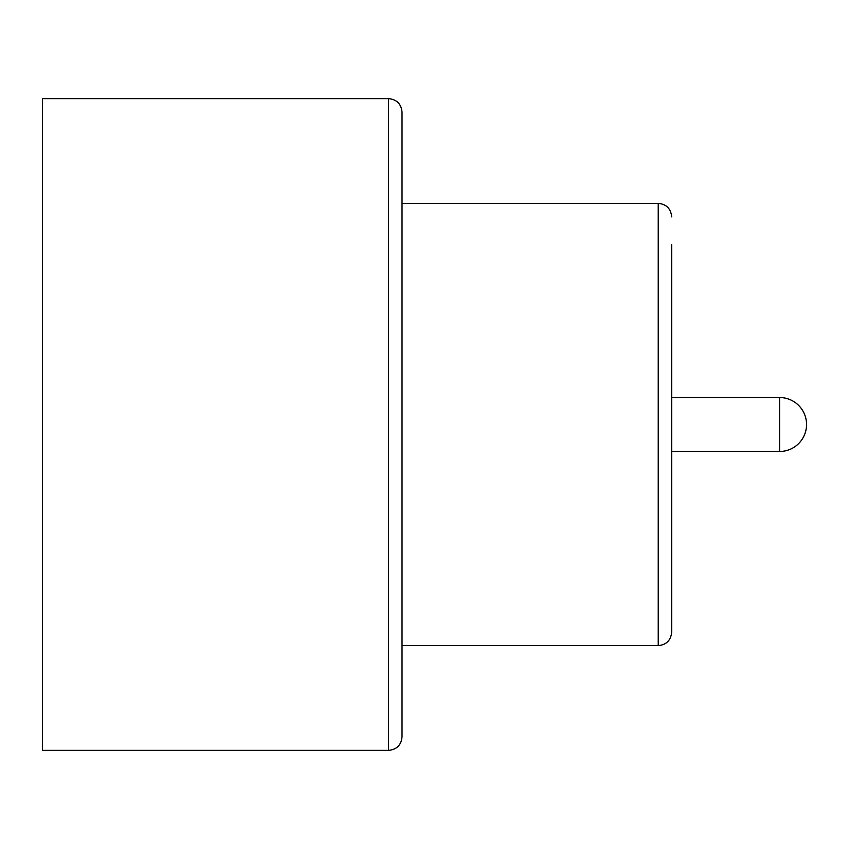 <?xml version="1.0" encoding="UTF-8"?>
<svg xmlns="http://www.w3.org/2000/svg" width="849" height="849" viewBox="0 0 849 849"><rect width="100%" height="100%" fill="white"/><g stroke="black" fill="none" stroke-linecap="round" stroke-linejoin="round"><path stroke-width="1.27" d="M388.545 98.633L42.45 98.633L42.45 750.367L388.545 750.367L388.545 98.633C396.738 99.429 401.227 103.928 402.023 112.121L402.023 736.879C401.227 745.072 396.738 749.571 388.545 750.367M402.023 645.601L658.23 645.601L658.23 203.399L402.023 203.399L402.023 112.121M671.708 244.714L671.708 632.123C670.837 640.379 666.338 644.879 658.23 645.601M779.584 424.5L779.584 451.466A26.966 26.966 0 0 0 806.55 424.5A26.966 26.966 0 0 0 779.584 397.534L779.584 424.5M671.708 451.466L779.584 451.466M671.708 397.534L779.584 397.534M658.23 203.399C666.338 204.121 670.837 208.621 671.708 216.877"/></g></svg>
